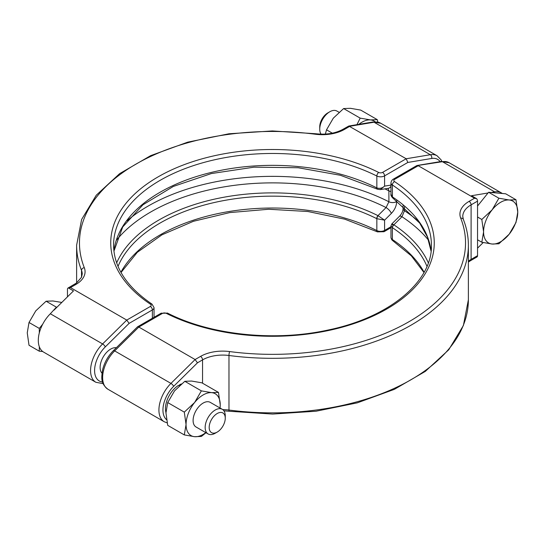<?xml version="1.0" encoding="UTF-8"?>
<svg xmlns="http://www.w3.org/2000/svg" width="545" height="545" viewBox="0 0 545 545"><rect width="100%" height="100%" fill="white"/><g stroke="black" fill="none" stroke-linecap="round" stroke-linejoin="round"><path stroke-width="0.82" d="M225.262 418.158L225.262 415.835A14.218 8.209 120 0 0 222.312 409.329A14.218 8.209 120 0 0 215.207 410.031A14.218 8.209 120 0 0 205.921 422.559A14.218 8.209 120 0 0 208.101 433.949A14.218 8.209 120 0 0 215.207 433.241L217.217 432.083A11.37 6.567 120 0 0 225.262 418.158A11.37 6.567 120 0 0 217.217 413.512A11.37 6.567 120 0 0 209.178 427.444A11.37 6.567 120 0 0 217.217 432.083L215.207 433.241M222.312 409.329L210.254 402.367A14.218 8.209 120 0 0 203.149 403.068A14.218 8.209 120 0 0 193.863 415.597A14.218 8.209 120 0 0 196.036 426.987L208.101 433.949M184.299 412.129L194.606 402.517A24.164 13.952 -60 0 1 203.149 394.941A24.164 13.952 -60 0 1 211.692 392.652L218.47 392.4L201.895 382.828L191.588 381.05L184.809 381.302L174.502 390.915L167.717 402.557L165.959 412.933L167.717 425.345L184.299 434.91L186.056 424.541L184.299 412.129L167.717 402.557M205.996 432.737L201.384 436.443L194.606 436.695A24.164 13.952 -60 0 1 186.056 424.541A24.164 13.952 -60 0 1 194.606 402.517L201.384 390.874L184.809 381.302M181.444 383.932A19.191 11.077 120 0 0 179.523 384.797L180.068 385.111M321.066 134.159A14.218 8.209 -60 0 1 319.738 129.165A14.218 8.209 -60 0 1 329.793 111.759L329.793 111.759A14.218 8.209 -60 0 1 336.899 111.051L339.004 112.263M319.738 129.165L319.738 126.842A11.37 6.567 -60 0 1 327.783 112.917L329.793 111.759L327.783 112.917M375.192 121.808A24.164 13.952 120 0 0 370.498 119.914L377.283 119.655L360.701 110.09L350.394 108.305L343.616 108.557L360.191 118.129L370.498 119.914A24.164 13.952 120 0 0 358.808 124.355M101.997 373.23A14.926 8.618 -60 0 1 101.329 361.022A14.926 8.618 -60 0 1 110.676 349.1A14.926 8.618 -60 0 1 116.323 347.73M515.986 199.743L509.207 199.995L498.9 198.216L492.121 209.859L481.814 219.472L483.579 231.877L481.814 242.253L492.121 244.031A24.164 13.952 120 0 0 500.664 241.742A24.164 13.952 120 0 0 509.207 234.166L515.986 222.523L517.75 212.148L515.986 199.743L505.692 193.795L502.292 193.489A25.588 14.77 120 0 0 501.393 192.889A25.588 14.77 120 0 0 494.662 191.867L490.991 192.48L488.599 192.269L477.543 206.024M498.9 243.778L509.207 234.166A24.164 13.952 120 0 0 517.75 212.148A24.164 13.952 120 0 0 509.207 199.995A24.164 13.952 120 0 0 492.121 209.859A24.164 13.952 120 0 0 483.579 231.877A24.164 13.952 -60 0 0 492.121 244.031L498.9 243.778M404.479 206.8L404.479 210.752L401.978 216.74L393.865 224.826A2.841 1.751 123.6 0 0 392.448 227.715L392.366 227.66A2.841 1.826 -58.9 0 1 393.688 224.724C391.623 223.6 391.269 223.627 392.638 224.806M137.497 326.85L138.818 327.048L114.668 350.905A25.588 14.77 120 0 0 107.93 389.246C100.273 383.333 101.445 377.201 102.746 369.197C104.64 362.098 108.169 355.926 113.346 350.68L137.497 326.85L160.993 313.286L167.567 313.13C210.227 335.005 274.298 341.824 327.831 330.079C389.464 317.551 432.498 281.356 431.422 245.223A158.922 91.751 0 0 0 392.366 184.987L392.448 196.915A2.841 1.751 123.6 0 0 393.02 198.21L419.698 223.103L427.389 236.925L431.075 251.163M50.338 313.763L102.603 343.936A25.588 14.77 -60 0 0 90.572 370.573A25.588 14.77 -60 0 0 95.872 382.283L43.607 352.111A25.588 14.77 -60 0 1 42.708 351.511L39.308 351.205L39.308 346.681A25.588 14.77 -60 0 1 39.308 332.947L39.308 328.424L42.708 324.2A25.588 14.77 -60 0 1 50.338 313.763L56.401 307.169L56.966 307.216L73.486 290.901L68.323 287.917A2.841 1.642 -120 0 0 68.043 288.026A2.841 1.642 -120 0 0 67.457 289.327L67.457 296.855M488.034 192.971L471.514 195.73L476.677 198.714A2.841 1.642 60 0 1 477.543 201.125L471.098 204.845L471.098 259.393L477.543 255.673L477.543 201.125M502.292 193.489L490.991 192.48M477.543 248.145L483.197 242.559M179.285 385.819L178.522 385.376A19.191 11.077 120 0 0 165.959 412.524M179.523 385.601L179.523 384.797M39.308 328.424L29.014 322.477L27.25 332.852L29.014 345.257L39.308 351.205M29.014 322.477L35.793 310.834L46.1 301.222L56.401 307.169M46.1 301.222L52.879 300.969L61.803 302.441M481.814 219.472L477.543 217.005M481.814 242.253L477.543 239.786M498.9 198.216L488.599 192.269M477.543 255.673A2.841 1.642 60 0 1 476.957 256.974L470.505 260.694A2.841 1.642 -120 0 0 471.098 259.393A28.429 16.411 180 0 0 468.38 261.212M474.531 198.223L418.24 165.721L394.648 179.346A2.841 1.642 0 0 0 394.512 181.587A161.763 93.393 180 0 1 386.882 308.94A161.763 93.393 180 0 1 166.293 313.348A2.841 1.642 0 0 0 162.417 313.423L138.818 327.048L195.103 359.543L200.546 356.403A31.269 18.053 180 0 1 229.609 351.566A193.032 111.446 0 0 0 460.709 218.143A31.269 18.053 180 0 1 469.088 201.364L474.531 198.223L476.677 198.714M376.745 187.848L376.84 187.896A2.841 1.601 114.2 0 0 377.542 189.244L377.338 189.149A2.841 1.526 -63.4 0 1 376.745 187.848A158.922 91.751 180 0 0 211.351 172.418A158.922 91.751 180 0 0 113.919 251.109M116.657 262.867A160.789 92.834 180 0 1 158.806 220.078A160.789 92.834 180 0 1 377.971 215.65L378.162 215.759A2.841 1.444 119 0 0 376.84 218.695L376.745 218.647A2.841 1.526 -63.4 0 1 377.971 215.65L386.078 207.563L388.898 201.759L388.898 190.845L388.094 188.55M396.685 200.73L396.685 201.616C396.501 205.901 394.737 209.832 391.378 213.402A5.688 1.962 -134.9 0 0 386.078 207.563A172.234 99.442 180 0 0 150.713 212.005A172.234 99.442 180 0 0 116.344 240.359M440.142 161.647A22.74 13.128 120 0 0 431.667 158.466A2.841 2.098 -99.5 0 0 430.332 154.726A25.588 14.77 -60 0 1 437.07 155.754L380.778 123.259A25.588 14.77 120 0 0 374.047 122.23A2.841 2.098 -99.5 0 0 372.903 122.005L348.8 126.024L406.182 158.758L430.332 154.726L374.047 122.23L349.897 126.263L344.454 129.403A31.269 18.053 180 0 1 315.392 134.24A193.032 111.446 0 0 0 84.291 267.67A31.269 18.053 180 0 1 75.912 284.442L70.469 287.59L126.76 320.085L129.117 323.369L105.287 346.899A22.74 13.128 120 0 0 94.592 370.573A22.74 13.128 120 0 0 102.562 382.004M377.44 189.19A2.841 1.526 -63.4 0 1 377.338 189.149L340.407 175.279L298.224 167.751L254.052 167.165L211.303 173.569L173.29 186.458L142.981 204.77L122.72 226.958L113.925 251.163M377.283 119.655L377.849 122.107M356.941 124.669L360.191 118.129M343.616 108.557L333.308 118.17L326.53 129.819L332.334 133.171M326.53 129.819L325.358 134.084M205.812 432.628A24.164 13.952 -60 0 1 194.606 436.695L184.299 434.91M201.384 390.874L211.692 392.652A24.164 13.952 -60 0 1 220.234 404.806L220.071 408.035M218.47 392.4L220.234 404.806A24.164 13.952 -60 0 1 220.023 408.007M70.469 287.59L68.323 287.917M54.01 310.139L56.966 307.216M39.308 332.947A25.588 14.77 -60 0 1 42.708 324.2M42.708 351.511A25.588 14.77 -60 0 1 39.308 346.681M392.931 198.142A2.841 1.669 125.9 0 1 392.843 198.08L392.843 198.08A2.841 1.669 125.9 0 1 392.366 196.861L390.969 194.231L390.969 182.827A5.688 3.284 180 0 0 392.366 184.987A2.841 1.751 -56.4 0 1 394.512 181.587M428.656 240.359A172.234 99.442 180 0 0 401.978 216.74A5.688 1.962 -134.9 0 0 399.431 216.338L391.828 223.913L390.969 225.977L390.969 237.382A5.688 3.284 0 0 0 392.366 239.534A158.922 91.751 180 0 1 424.105 272.262M428.343 262.867A160.789 92.834 180 0 0 393.865 224.826L393.688 224.724M423.976 272.5L411.312 255.823L392.938 240.829A2.841 1.751 -56.4 0 1 392.366 239.534L392.366 227.66L390.969 225.977M391.378 185.041L384.593 186.118C382.168 188.25 379.586 188.843 376.84 187.896L376.84 176.021A158.922 91.751 0 0 0 206.644 161.722A158.922 91.751 0 0 0 113.578 245.223C113.885 267.214 126.713 286.861 152.062 304.171A2.841 1.751 -56.4 0 0 150.488 304.226A161.763 93.393 180 0 1 158.118 176.866A161.763 93.393 180 0 1 378.707 172.458A2.841 1.642 0 0 0 382.583 172.383L406.182 158.758L407.844 162.444L384.593 175.865L384.593 186.118L380.328 189.592L377.542 189.244M390.969 186.138A5.688 4.203 81 0 1 388.244 188.338L380.328 189.592M391.378 213.402L384.593 220.166L378.162 215.759M120.895 272.262A158.922 91.751 180 0 1 376.84 230.569A2.841 1.526 116.7 0 0 377.433 231.87L384.007 231.714A2.841 1.642 60 0 0 384.593 230.412L384.593 220.166L376.84 218.695L376.84 230.569A5.688 3.284 0 0 0 384.593 230.412L390.969 226.734M348.8 126.024L343.03 129.267A2.841 1.642 60 0 1 344.454 129.403M394.648 179.346A2.841 1.642 60 0 0 393.224 179.21L416.721 165.639L442.397 161.695A2.841 2.098 -99.5 0 0 441.252 161.463L449.128 162.717A25.588 14.77 120 0 0 442.397 161.695L494.662 191.867M202.556 383.21L202.556 359.884L197.46 362.827L195.103 359.543L170.953 383.401L114.668 350.905A2.841 0.995 45.4 0 0 113.346 350.68M197.46 362.827L173.637 386.357A22.74 13.128 120 0 0 162.941 410.031A22.74 13.128 120 0 0 166.538 419.664M107.93 389.246L164.222 421.741A25.588 14.77 -60 0 1 158.922 410.031A25.588 14.77 -60 0 1 170.953 383.401A2.841 0.995 -134.6 0 1 173.637 386.357M392.448 227.715A158.922 91.751 180 0 1 426.98 266.376M392.448 196.915A158.922 91.751 180 0 1 431.081 251.109M460.709 218.143A2.841 2.262 158.5 0 1 463.352 219.417C466.697 227.892 468.366 236.496 468.38 245.223A195.88 113.088 180 0 1 228.975 355.49L228.975 410.038A195.88 113.088 0 0 0 468.38 299.777L463.379 325.515L448.739 349.781L425.325 371.39L394.335 389.355L357.302 402.844L316.066 411.216L272.657 414.064L229.241 411.257A2.841 0.518 -82.5 0 1 228.975 410.038A28.429 16.411 180 0 0 222.769 409.629M403.055 205.608L403.055 208.578A5.688 3.284 180 0 0 404.479 210.752A175.974 101.602 180 0 1 417.974 220.786M229.609 351.566A2.841 0.518 -82.5 0 0 228.975 355.49A28.429 16.411 0 0 0 202.556 359.884A2.841 1.642 -120 0 0 200.546 356.403M469.088 201.364A2.841 1.642 -120 0 1 471.098 204.845A28.429 16.411 0 0 0 462.773 216.454L463.352 219.417M118.02 266.376A158.922 91.751 180 0 1 376.745 218.647M431.667 158.466L407.844 162.444M81.518 277.276L81.518 270.354A195.88 113.088 180 0 1 76.62 245.223L76.62 282.923M152.362 318.266L152.362 309.942L129.117 323.369M105.287 346.899A2.841 0.995 45.4 0 0 102.603 343.936L126.76 320.085L150.352 306.46A2.841 1.642 0 0 0 150.488 304.226M127.026 220.786A175.974 101.602 180 0 1 388.898 201.759A5.688 3.284 180 0 0 396.685 201.616M384.893 188.87A175.974 101.602 180 0 1 388.898 190.845A5.688 3.284 180 0 0 390.969 191.52M68.043 288.026L76.47 283.032L81.525 277.269L82.227 273.999A28.429 16.411 0 0 0 81.518 270.354A2.841 2.262 -21.5 0 1 84.291 267.67M154.031 317.306L154.031 307.618A5.688 3.284 180 0 1 152.362 309.942A2.841 1.642 60 0 0 150.352 306.46M382.583 172.383A2.841 1.642 60 0 1 384.593 175.865A5.688 3.284 180 0 1 376.84 176.021A2.841 1.526 116.7 0 1 378.707 172.458M74.495 284.306A2.841 1.642 60 0 1 75.912 284.442M76.62 245.223L81.621 219.485L96.261 195.219L119.675 173.61L150.665 155.645L187.698 142.156L228.934 133.784L272.343 130.936L315.759 133.743A2.841 0.518 97.5 0 0 315.392 134.24M160.993 313.286A2.841 1.642 60 0 1 162.417 313.423M167.567 313.13A2.841 1.526 116.7 0 0 166.293 313.348M164.222 421.741L167.152 422.893M95.872 382.283L103.141 383.625M102.058 372.726L101.295 372.283M116.071 347.989L115.506 347.662M468.38 245.223L468.38 299.777M501.393 192.889L449.128 162.717M393.02 198.21L392.843 198.08C391.269 196.377 390.649 195.09 390.969 194.231M403.055 208.578C403.041 211.167 401.835 213.756 399.431 216.338M377.433 231.87L344.876 219.213L307.87 211.508L268.692 209.253L229.752 212.584L193.427 221.29L161.974 234.82L137.34 252.287L121.024 272.5M154.031 307.618L152.062 304.171M384.007 231.714L390.969 227.694M441.859 161.375L441.123 159.889L437.07 155.754M372.903 122.005L380.778 123.259M315.759 133.743C326.319 134.915 335.413 133.423 343.03 129.267M392.938 240.829C391.896 240.168 391.242 239.017 390.969 237.382M393.224 179.21C391.978 179.966 391.228 181.172 390.969 182.827M417.15 165.489L441.252 161.463M470.505 260.694L468.38 262.077M229.241 411.257L223.934 410.841"/></g></svg>
